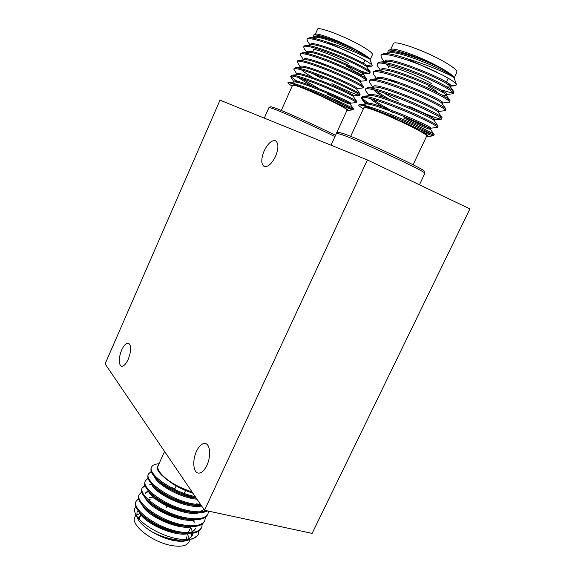 <?xml version="1.0" encoding="UTF-8"?>
<svg xmlns="http://www.w3.org/2000/svg" width="575" height="575" viewBox="0 0 575 575"><rect width="100%" height="100%" fill="white"/><g stroke="black" fill="none" stroke-linecap="round" stroke-linejoin="round"><path stroke-width="0.86" d="M153.841 498.058L149.514 497.389M138.647 498.676L136.189 501.163C131.1 509.062 157.931 528.799 180.988 532.04C192.251 533.643 199.144 532.076 201.66 527.34L202.278 523.99M136.189 501.163L135.808 502.018C134.543 505.202 136.304 509.22 141.098 514.05C151.491 523.473 164.651 529.762 180.579 532.91L184.51 533.384C193.538 534.06 199.123 532.328 201.272 528.188L201.66 527.34M158.542 463.809C154.927 464.025 152.619 465.089 151.627 467.008C147.099 473.793 172.586 492.135 195.22 496.584M151.627 467.008L151.239 467.863C150.276 470.321 151.556 473.455 155.085 477.257C162.912 485.573 180.895 494.881 195.982 497.706M151.247 471.464L148.522 473.872C143.743 481.074 170.962 500.358 193.94 504.023L200.797 504.807M148.522 473.872L148.142 474.727C147.121 477.322 148.487 480.621 152.238 484.617C160.389 493.127 178.473 502.334 193.538 504.908L201.415 505.713M148.084 478.285L145.432 480.722C140.566 488.096 167.692 507.495 190.692 511.053C197.656 512.174 202.961 512.059 206.605 510.708M145.432 480.722L145.044 481.577C143.966 484.308 145.425 487.772 149.414 491.97C157.722 500.509 175.418 509.45 190.282 511.93L196.125 512.627C201.185 512.893 205.023 512.332 207.64 510.931M144.922 485.099L142.341 487.55C137.403 495.104 164.428 514.618 187.45 518.068C198.698 519.778 205.541 518.348 207.985 513.777L208.56 511.125M152.353 484.732L149.701 484.761M145.116 485.688L142.169 487.988M142.341 487.55L141.953 488.405C140.817 491.287 142.37 494.924 146.618 499.33C155.07 507.869 172.371 516.551 187.04 518.945L192.273 519.563C200.517 520.066 205.62 518.42 207.589 514.625L207.985 513.777M163.221 493.12L158.362 491.79M141.781 491.891L139.265 494.371C134.248 502.09 161.18 521.719 184.208 525.061C195.471 526.714 202.342 525.219 204.822 520.569L205.404 517.191M139.265 494.371L138.877 495.219C137.677 498.252 139.33 502.076 143.843 506.69C154.229 516.213 167.548 522.632 183.806 525.931L188.399 526.484C197.024 527.067 202.371 525.378 204.427 521.41L204.822 520.569M189.585 497.936L187.127 496.297M167.404 495.513L160.195 493.17M186.322 540.701C183.109 541.557 178.962 541.506 173.88 540.55C159.275 537.948 141.155 526.722 137.54 518.212L135.535 513.942C139.459 523.257 160.576 535.957 177.754 538.84L183.102 539.551L192.517 538.998L197.915 535.347L199.151 530.768M136.8 516.156L137.044 512.26L138.144 510.708M192.517 538.998L178.782 540.098L175.734 539.731C167.692 538.473 160.015 535.95 152.713 532.17C159.771 536.252 166.894 539.019 174.081 540.464L174.793 540.593C179.767 541.384 183.878 541.348 187.112 540.478L188.844 539.875M135.894 506.719C134.27 508.508 134.147 510.916 135.535 513.942M191.446 533.377L191.346 536.762M190.03 539.645L188.909 542.053C186.774 545.948 180.996 547.105 171.587 545.517C152.361 542.304 130.144 524.803 134.838 517.126L135.908 514.754M136.613 514.984L140.408 513.353M186.516 539.408L186.336 536.913M154.373 514.718C161.518 520.066 169.438 523.703 178.128 525.636L186.027 526.312M191.303 519.498L190.792 520.246M192.028 491.884C176.647 486.809 165.787 480.111 159.447 471.787C157.873 469.308 157.449 467.245 158.175 465.606L164.579 451.468M360.137 70.617C365.132 72.529 368.259 73.442 369.524 73.37L369.897 73.198C370.005 72.112 364.794 68.964 354.257 63.739C333.974 53.698 303.923 43.182 303.708 46.985L304.146 48.537L306.849 52.397M369.897 73.198L370.199 71.868C369.121 70.387 363.953 67.361 354.689 62.79C337.18 54.093 310.759 44.433 305.591 45.367L304.118 46.057L303.708 46.985M312.62 91.238L316.171 93.1M325.522 97.8C341.507 105.513 350.671 109.538 353.021 109.875L353.086 109.847C352.964 109.272 347.602 106.54 337 101.631C324.386 95.867 312.124 90.864 300.215 86.638C293.042 83.806 288.93 82.505 287.881 82.735L294.299 82.002C299.776 80.658 351.03 103.033 350.103 104.032L350.534 103.169C352.913 102.58 293.825 76.985 293.954 81.442L294.041 82.024M325.917 96.923L349.729 107.769M353.086 109.847L353.481 108.862C352.82 108.057 347.473 105.34 337.432 100.69C319.032 92.173 291.92 81.758 288.427 82.592M350.527 103.191L356.428 102.551C356.356 101.883 351.023 99.058 340.436 94.092C320.059 84.547 290.411 73.507 290.54 76.518L294.019 82.031M356.428 102.551L356.816 101.516C356.069 100.575 350.75 97.786 340.867 93.15C322.647 84.59 295.658 74.34 291.82 75.188L290.54 76.518M312.85 73.672L322.546 78.962M331.919 83.677C347.602 91.195 356.838 95.069 359.627 95.313L359.785 95.242C359.756 94.465 354.452 91.562 343.879 86.538C323.524 76.863 293.775 65.953 293.825 69.165L297.081 74.448M359.785 95.242L360.151 94.149C359.317 93.064 354.035 90.21 344.31 85.589C326.269 76.993 299.41 66.894 295.234 67.764L294.235 68.245L293.825 69.165M357.212 88.593L363.148 87.91C363.163 87.033 357.887 84.051 347.329 78.955C326.995 69.165 297.153 58.384 297.11 61.791L300.344 67.131M363.148 87.91L363.493 86.753C362.581 85.524 357.334 82.613 347.76 78.006C329.899 69.381 303.176 59.426 298.669 60.325L297.519 60.864L297.11 61.791M360.561 81.269L366.519 80.565C366.577 79.587 361.337 76.518 350.786 71.358C330.481 61.439 300.531 50.794 300.402 54.395L300.79 55.768L303.636 59.836M366.519 80.565L366.843 79.321C365.844 77.97 360.64 74.994 351.224 70.409C333.536 61.748 306.964 51.944 302.119 52.857L300.818 53.475L300.402 54.395M295.169 81.061L297.067 82.311M291.015 76.188C291.82 77.611 294.867 79.918 300.157 83.095M304.247 58.981L305.268 59.728M305.627 58.794L307.294 59.958M308.588 51.34L309.997 52.368M313.21 35.19L315.553 34.292C317.975 32.674 341.636 41.81 357.291 50.514C364.988 54.783 369.222 57.773 369.998 59.469L372.183 65.543C371.421 63.962 366.57 60.835 357.621 56.17L326.492 41.889C337.568 45.339 347.889 49.119 357.449 53.223L369.488 58.894C367.72 57.011 363.659 54.316 357.305 50.808L356.658 50.449C340.378 42.04 316.214 33.321 313.21 35.19L313.267 37.454M365.908 64.975L371.594 66.154L372.183 65.543M315.265 34.399L317.572 29.239C317.745 26.234 343.009 35.6 359.792 45.023C368.532 49.939 372.751 53.144 372.456 54.632L370.106 59.764M348.824 63.667C334.549 55.912 313.339 47.747 313.332 49.917L313.339 50.241M317.946 53.978L318.744 54.474M281.297 110.443L292.603 85.129L295.873 85.661C307.79 89.132 349.557 109.192 347.034 110.177L335.512 135.348C319.556 127.197 285.25 111.672 274.936 107.913L270.918 106.72L269.014 107.475L264.284 118.119M442.103 91.173L443.807 91.763M445.718 94.645L453.661 93.66C454.013 92.388 448.938 89.075 438.459 83.727C415.409 71.933 377.48 59.117 377.092 64.163L377.682 66.297L380.442 70.215M442.592 90.138C448.018 92.05 451.627 92.97 453.423 92.92M453.661 93.66L453.955 91.885C452.769 90.182 447.781 87.098 438.977 82.627C419.369 72.565 386.587 60.864 379.694 62.107L377.581 63.106L377.092 64.163M420.347 131.028C427.901 134.212 432.299 135.822 433.55 135.851L433.687 135.786C433.744 135.125 428.49 132.308 417.917 127.341C404.009 120.887 389.785 115.093 375.231 109.954C366.39 106.519 360.956 104.808 358.929 104.815L366.031 104.068C372.902 102.415 430.927 127.319 430.251 129.08L434.139 134.586C433.442 133.623 428.21 130.848 418.427 126.256C397.656 116.452 363.882 103.665 359.267 104.758M389.857 115.345L391.287 116.085M402.069 121.418C416.156 128.146 426.018 132.415 431.645 134.234M433.687 135.786L434.139 134.586M430.754 128.189L437.661 127.413C437.776 126.622 432.558 123.711 422 118.666C398.798 107.561 361.495 93.962 361.596 97.915L361.941 99.152C362.861 100.402 364.917 102.077 368.101 104.168M437.661 127.413L438.092 126.126C437.295 125.005 432.098 122.159 422.517 117.58C401.975 107.719 368.388 95.163 363.299 96.291L362.077 96.866L361.596 97.915M384.848 93.617L398.317 100.992M409.127 106.332C426.945 114.662 437.683 118.932 441.348 119.147L441.643 119.011C441.816 118.105 436.633 115.093 426.097 109.969C402.931 98.692 365.47 85.287 365.456 89.513L365.851 90.951L369.114 95.594M441.643 119.011L442.046 117.631C441.147 116.351 436.001 113.433 426.614 108.883C406.309 98.965 372.909 86.631 367.36 87.795L365.937 88.464L365.456 89.513M438.682 111.435L445.639 110.587C445.869 109.559 440.723 106.447 430.208 101.25C407.078 89.801 369.466 76.59 369.323 81.089L369.775 82.743L372.931 87.228M445.639 110.587L446.013 109.092C445.014 107.662 439.918 104.686 430.718 100.158C410.651 90.189 377.444 78.071 371.443 79.264L369.804 80.033L369.323 81.089M442.657 103.033L449.643 102.134C449.93 100.984 444.827 97.772 434.326 92.503C411.24 80.881 373.463 67.864 373.204 72.637L373.721 74.527L376.683 78.739M449.643 102.134L449.981 100.51C448.888 98.936 443.842 95.903 434.844 91.403C415.006 81.391 382.008 69.482 375.554 70.703L373.685 71.58L373.204 72.637M362.092 97.506C362.76 99.029 365.743 101.444 371.04 104.751M377.315 77.977L378.113 78.595M381.074 69.654L381.628 70.1M382.116 69.072L383.309 69.992M388.305 50.442L391.093 49.371C394.486 47.172 424.091 58.19 441.679 68.382C449.053 72.623 453.15 75.706 453.963 77.625L456.507 84.683C455.709 82.85 451.03 79.623 442.455 75.002L406.604 58.521C419.836 62.603 431.652 66.944 442.053 71.552C449.104 74.678 453.057 76.712 453.927 77.647C452.69 75.656 448.622 72.68 441.722 68.72L441.011 68.317C422.654 58.463 392.394 47.933 388.305 50.442L387.737 52.742M449.097 78.746L448.062 78.552M447.055 84.015C451.188 85.251 454.013 85.804 455.537 85.675L456.507 84.683M390.655 49.536L393.343 43.7C393.645 39.61 425.629 50.895 444.655 62.057C453.308 67.11 457.384 70.502 456.881 72.227L454.121 78.063M431.279 83.425C415.078 74.297 388.29 64.386 388.211 67.34L388.226 67.821M350.692 136.354L363.925 107.618C364.14 107.194 365.829 107.475 368.999 108.452C384.373 112.966 429.654 134.694 426.679 136.067L413.102 164.773M336.605 133.091L338.761 132.272L344.993 134.126C364.521 141.213 425.96 169.999 424.091 171.127L424.868 173.291C426.873 172.234 363.148 142.406 343.002 135.032L336.54 133.141L331.027 145.195M419.441 184.798L424.868 173.291M334.945 136.627C318.033 128.088 283.597 112.52 273.175 108.689L269.057 107.439M121.562 350.204C123.898 345.208 126.212 342.865 128.498 343.182C131.445 345.446 131.366 350.8 128.268 359.246C125.925 364.219 123.625 366.548 121.375 366.239C118.407 363.946 118.472 358.599 121.562 350.204M196.485 451.289C199.237 445.661 202.22 443.081 205.433 443.533C210.242 444.36 211.147 456.564 206.899 465.348C204.139 470.911 201.185 473.484 198.037 473.052C193.107 472.204 192.309 459.942 196.485 451.289M264.141 150.93C267.914 143.369 271.716 139.991 275.547 140.789C278.688 143.168 278.681 148.364 275.518 156.378C271.709 163.911 267.936 167.282 264.177 166.477C261 164.091 260.993 158.908 264.141 150.93M367.382 159.936L469.897 208.89L312.11 533.392L204.499 510.255L105.103 363.882L220.017 100.158L367.382 159.936L204.499 510.255M363.357 108.833C359.533 106.49 358.06 105.146 358.929 104.815M375.231 109.954C398.77 119.205 432.795 136.548 427.275 136.491L426.6 136.469M427.958 86.099C433.464 89.154 436.605 91.346 437.402 92.683M441.55 91.849L441.931 91.54L441.478 90.347M441.011 68.317C421.216 58.248 389.426 48.077 388.793 52.835L388.714 53.008M450.189 86.214L450.735 85.962C454.696 82.908 385.775 53.784 384.876 61.338L384.754 61.611M385.76 63.847L388.571 66.563M446.286 94.645L446.717 94.444C450.491 91.784 381.692 62.675 380.973 69.827L380.887 70.172M392.574 80.292L397.009 82.965M441.492 102.997L442.383 103.062M442.276 103.838L442.714 102.903C446.301 100.639 377.617 71.537 377.078 78.279L377.006 78.703M438.272 112.305L438.725 111.342C442.118 109.466 373.549 80.378 373.197 86.717L372.967 87.228M375.719 90.333C378.522 92.654 383.094 95.637 389.426 99.281M432.608 119.427L434.743 119.758C437.949 118.27 369.502 89.183 369.33 95.127L369.064 95.709M372.744 99.252C376.302 101.926 381.678 105.239 388.872 109.192M404.132 117.005C419.326 124.229 428.167 127.959 430.661 128.196M430.301 129.152L430.776 128.146C433.794 127.046 365.463 97.973 365.463 103.514L365.492 104.125M436.748 72.076C413.526 60.842 381.512 50.873 380.995 55.667L381.649 58.068L384.193 61.662M453.927 77.647C451.411 72.558 400.459 50.873 390.576 52.828L383.863 53.489L381.484 54.603L380.995 55.667M447.027 86.911L450.232 87.026L450.067 86.451C448.809 82.139 395.981 59.505 386.422 61.446L379.694 62.107M441.485 94.825C444.36 95.687 445.934 95.91 446.222 95.507L446.717 94.444M449.981 100.51L446.085 95.055C445.208 91.224 391.345 68.138 382.296 70.028L375.554 70.703M388.844 79.221L392.315 81.456M446.013 109.092L442.118 103.615C441.622 100.28 386.723 76.748 378.192 78.588L371.443 79.264M442.046 117.631L438.157 112.139C438.042 109.315 382.109 85.323 374.117 87.112L367.36 87.795M373.57 89.786C375.267 91.648 378.868 94.25 384.359 97.592M434.743 119.758L434.197 120.628C434.477 118.328 377.502 93.883 370.063 95.608L363.299 96.291M370.178 98.548C373.973 101.926 381.548 106.612 392.905 112.614M403.664 118.019C419.714 125.638 428.591 129.361 430.28 129.195M406.604 58.521C395.413 54.841 387.83 53.166 383.863 53.489M292.179 86.078C289.124 84.259 287.694 83.145 287.881 82.735M300.215 86.638C320.038 94.523 351.864 110.558 347.444 110.443L347.163 110.45M346.2 66.046C352.583 69.496 355.86 71.731 356.018 72.759M356.213 72.86L359.548 71.58L359.497 70.603M356.658 50.449C339.308 41.91 314.151 33.537 313.756 37.116L313.619 37.418M366.972 67.268L367.339 66.463C370.408 64.393 310.967 38.568 310.435 44.548L310.27 44.915M362.732 73.837L363.961 73.844C366.893 72.069 307.524 46.295 307.122 51.966L307.072 52.375M320.138 62.538L325.393 65.55M359.016 81.039L360.417 81.283M360.202 82.052L360.59 81.204C363.386 79.724 304.089 53.993 303.816 59.362L303.787 59.822M356.831 89.413L357.233 88.543C359.885 87.364 300.653 61.676 300.524 66.743L300.287 67.268M350.743 94.99L353.877 95.867C356.392 94.976 297.239 69.345 297.232 74.103L297.275 74.649M301.408 78.38L318.32 88.327M332.142 95.292C343.052 100.467 349.162 103.105 350.484 103.198M352.439 53.583C332.544 44.16 307.309 35.959 307.021 39.56L307.503 41.292L310.054 44.936M369.488 58.894C364.852 54.043 322.237 35.772 314.913 37.296L309.077 37.849L307.431 38.633L307.021 39.56M370.199 71.868L366.821 67.067C366.282 64.026 319.039 43.24 311.434 44.8L305.591 45.367M356.407 72.788C360.784 74.47 363.163 75.124 363.537 74.764L363.961 73.844M366.843 79.321L363.472 74.513C363.213 71.861 315.172 50.758 307.977 52.289L302.119 52.857M316.07 61.194L319.973 63.581M363.493 86.753L360.115 81.938C360.151 79.681 311.312 58.262 304.534 59.75L298.669 60.325M360.151 94.149L356.773 89.326C357.104 87.479 307.46 65.744 301.106 67.189L295.234 67.764M301.437 69.848C303.485 71.703 307.287 74.254 312.85 77.51M353.46 96.78L353.438 96.693C354.063 95.263 303.614 73.205 297.692 74.606L291.82 75.188M298.669 77.539C301.199 79.58 305.598 82.376 311.88 85.919M327.254 93.977C341.155 100.726 348.773 104.097 350.118 104.082M326.492 41.889C317.745 38.971 311.938 37.619 309.077 37.849M192.934 493.221C181.556 489.462 172.169 484.315 164.766 477.775C159.548 473.218 157.176 469.416 157.651 466.368L159.325 463.062M156.45 498.582L154.883 498.532M150.348 499.1L148.515 499.898M139.143 519.11L141.148 514.1M140.401 515.746L137.993 517.766M187.543 534.304L189.254 538.351M174.793 540.593C179.587 541.183 183.461 541.046 186.422 540.184M192.179 535.613L192.575 533.233M192.381 531.566L190.713 527.483M139.366 512.217C143.312 522.804 175.037 537.488 188.823 533.535M142.363 505.109C146.007 515.631 178.703 530.732 192.323 526.599M161.129 491.798L157.485 491.079M148.702 491.215L145.317 493.415M145.367 497.986C148.702 508.437 182.383 523.954 195.823 519.649M199.166 506.295L198.648 505.59M197.836 504.584L196.887 503.499L197.879 504.584M191.188 498.295L189.312 496.886M174.843 488.786L169.611 486.759M148.386 490.856C151.405 501.22 186.077 517.162 199.324 512.684M155.401 477.588L154.97 477.681M151.419 483.719C154.078 493.551 187.464 509.522 201.602 505.986M154.467 476.574C156.652 484.366 180.291 497.936 197.002 499.215M158.262 465.427L157.722 466.045M157.658 466.088L157.493 466.454C156.422 469.279 158.851 473.052 164.766 477.775M183.102 539.551C191.324 539.889 196.463 538.071 198.512 534.096M152.713 532.17C160.619 536.41 168.705 538.998 176.978 539.932L178.782 540.098M185.754 539.594C189.06 538.89 191.274 537.424 192.395 535.203L192.934 533.176M141.098 514.05L143.764 516.673C151.822 524.565 167.958 532.055 180.766 533.075L184.51 533.384M189.261 532.673C192.381 531.968 194.472 530.567 195.529 528.454M143.843 506.69L146.56 509.414C154.61 517.442 171.515 525.291 184.546 526.197L188.399 526.484M157.952 490.259L156.299 490.044M148.213 490.662L145.482 492.969M146.618 499.33L149.392 502.155C157.399 510.305 175.095 518.506 188.312 519.304L192.273 519.563M200.071 506.216L199.69 505.648M193.035 498.662L191.468 497.389M163.322 484.042L161.719 483.726M149.414 491.97L152.238 494.888C160.195 503.139 178.681 511.7 192.057 512.383L196.125 512.627M199.762 511.815L204.01 509.536M152.238 484.617L155.106 487.622C162.998 495.959 182.282 504.879 195.802 505.447L199.963 505.662M156.738 478.896L157.996 480.355C165.241 488.067 182.785 496.671 196.327 498.216M198.303 534.506L198.727 531.077M194.544 522.237L193.071 520.476M191.001 526.865L188.298 532.68M185.567 490.497L184.223 493.422M183.813 494.306L183.432 495.14M180.191 502.176L179.788 503.053M388.211 67.34L389.44 64.688M389.325 70.883L388.858 69.589M397.196 103.392L397.706 102.307M441.931 91.54L442.268 90.814M446.358 82.16L448.213 78.222M455.537 85.675L450.635 86.171M434.571 119.837L441.348 119.147M365.427 104.132L361.941 99.152M427.275 136.491L433.55 135.851M450.333 86.818L450.735 85.962M376.884 78.718L377.078 78.279M365.168 104.161L365.463 103.514M453.955 91.885L450.067 86.451M438.092 126.126L434.197 120.628M359.792 71.379L360.015 70.897M363.443 63.387L364.924 60.138M371.594 66.154L367.281 66.585M363.723 73.952L369.524 73.37M353.79 95.91L359.627 95.313M347.444 110.443L353.021 109.875M306.935 52.39L307.122 51.966M303.6 59.836L303.816 59.362M353.474 96.751L353.877 95.867M296.973 74.678L297.232 74.103M293.674 82.06L293.954 81.442M356.816 101.516L353.438 96.693M353.481 108.862L350.103 104.032M176.166 485.897L174.584 489.347M174.175 490.238L173.772 491.122M166.93 506.065L166.283 507.473M155.085 477.257L157.996 480.355"/></g></svg>
